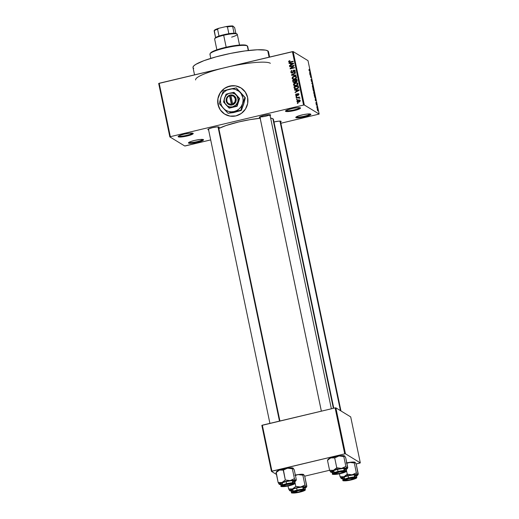 <?xml version="1.0" encoding="UTF-8"?>
<svg xmlns="http://www.w3.org/2000/svg" width="519" height="519" viewBox="0 0 519 519"><rect width="100%" height="100%" fill="white"/><g stroke="black" fill="none" stroke-linecap="round" stroke-linejoin="round"><path stroke-width="0.78" d="M189.02 142.31A7.071 1.129 168.2 0 0 189.085 142.362L188.598 143.127A7.714 1.233 -11.8 0 1 188.507 142.731A7.714 1.233 -11.8 0 1 195.728 140.175A7.714 1.233 -11.8 0 1 203.403 139.617L203.416 140.104L202.306 140.779L197.512 142.297L191.835 143.263L188.449 142.913L190.635 141.577L194.489 140.448L200.165 139.475L203.403 139.617A7.714 1.233 -11.8 0 1 203.416 139.617A7.714 1.233 -11.8 0 1 197.492 142.297A7.714 1.233 -11.8 0 1 188.598 143.127L189.085 142.362A7.071 1.129 -11.8 0 1 189.02 142.31M296.349 116.846A7.071 1.129 168.2 0 0 296.414 116.892L295.927 117.664A7.714 1.233 -11.8 0 1 295.836 117.268A7.714 1.233 -11.8 0 1 303.057 114.705A7.714 1.233 -11.8 0 1 310.732 114.148L310.745 114.634L309.635 115.315L304.841 116.827L299.165 117.8L295.778 117.45L297.964 116.113L303.297 114.654L307.495 114.011L310.732 114.148A7.714 1.233 -11.8 0 1 310.745 114.154A7.714 1.233 -11.8 0 1 304.822 116.833A7.714 1.233 -11.8 0 1 295.927 117.664L296.414 116.892A7.071 1.129 -11.8 0 1 296.349 116.846M286.034 110.541A7.071 1.129 168.2 0 0 286.099 110.586L285.612 111.358A7.714 1.233 -11.8 0 1 285.521 110.962A7.714 1.233 -11.8 0 1 292.735 108.4A7.714 1.233 -11.8 0 1 300.417 107.842L300.43 108.328L299.314 109.009L294.52 110.521L288.843 111.494L285.456 111.144L287.643 109.807L292.976 108.348L297.179 107.705L300.417 107.842A7.714 1.233 -11.8 0 1 300.423 107.848A7.714 1.233 -11.8 0 1 294.5 110.528A7.714 1.233 -11.8 0 1 285.612 111.358L286.099 110.586A7.071 1.129 -11.8 0 1 286.034 110.541M178.705 136.004A7.071 1.129 168.2 0 0 178.77 136.056L178.283 136.821A7.714 1.233 -11.8 0 1 178.192 136.426A7.714 1.233 -11.8 0 1 185.406 133.87A7.714 1.233 -11.8 0 1 193.087 133.312L193.1 133.798L191.985 134.473L187.19 135.991L181.514 136.958L178.127 136.607L180.314 135.271L184.174 134.142L189.85 133.169L193.087 133.312A7.714 1.233 -11.8 0 1 193.094 133.312A7.714 1.233 -11.8 0 1 187.171 135.991A7.714 1.233 -11.8 0 1 178.283 136.821L178.77 136.056A7.071 1.129 -11.8 0 1 178.705 136.004M240.874 87.847A15.427 15.012 -58.6 0 0 224.195 88.684A15.427 15.012 -58.6 0 0 218.051 104.54L217.999 104.507A15.427 15.012 121.4 0 1 224.15 88.645A15.427 15.012 121.4 0 1 240.848 87.828A15.427 15.012 121.4 0 1 247.608 97.481L245.286 92.045L241.069 87.971L235.594 85.875L229.69 86.089L224.26 88.567L220.134 92.94L217.935 98.532L217.999 104.507L220.316 109.944L224.539 114.018L230.014 116.113L235.918 115.899L241.348 113.421L245.474 109.048L247.673 103.456L247.608 97.481A15.427 15.012 121.4 0 1 241.452 113.343A15.427 15.012 121.4 0 1 224.759 114.161A15.427 15.012 121.4 0 1 217.999 104.507L218.051 104.54A15.427 15.012 -58.6 0 0 224.792 114.174M260.285 117.657L259.429 117.495L259.863 116.814L259.429 117.495A5.787 0.921 -11.8 0 1 259.364 117.197A5.787 0.921 -11.8 0 1 264.774 115.276A5.787 0.921 -11.8 0 1 270.535 114.855L269.705 115.731M273.578 122.088A5.787 0.921 -11.8 0 1 281.026 121.271L280.202 122.147M208.839 129.86L207.983 129.698L208.417 129.017L207.983 129.698A5.787 0.921 -11.8 0 1 207.918 129.406A5.787 0.921 -11.8 0 1 213.335 127.479A5.787 0.921 -11.8 0 1 219.089 127.064L218.265 127.94M295.395 81.743L294.688 80.263L294.876 81.548L294.273 82.08L294.721 82.352L293.488 81.859L293.17 80.627L292.586 80.348L293.079 82.164L294.357 82.476L295.305 81.684L296.167 81.924L297.037 81.418L296.9 79.323L292.586 80.348L293.345 81.879L293.086 80.659L294.688 80.263L295.395 81.691M292.392 72.55L291.756 72.589L291.308 71.985L291.983 70.415L291.191 70.811L290.867 72.316L292.184 73.03L293.086 72.465L293.748 70.539L294.695 71.012L294.169 72.446L295.019 71.92L294.889 70.337L293.384 70.273L292.392 72.55M269.608 57.058L268.505 51.757A38.568 6.15 168.2 0 0 267.765 50.862L269.082 57.181L267.765 50.862A38.568 6.15 168.2 0 0 226.329 54.307A38.568 6.15 168.2 0 0 193.003 67.528L194.534 74.872M333.782 408.219L273.448 119.441A29.57 4.71 168.2 0 0 272.884 118.754L333.373 408.317L272.884 118.754A29.57 4.71 168.2 0 0 270.633 118.098L272.884 118.754L273.338 120.071M222.203 68.333L293.157 51.576L292.418 51.647L303.576 105.065L304.316 104.994L293.157 51.576L308.007 60.652L319.166 114.07L280.87 123.263L319.166 114.07L308.007 60.652L293.157 51.576L304.316 104.994L319.166 114.07L304.316 104.994L303.576 105.065L170.336 136.679L159.177 83.261L292.418 51.647L303.576 105.065L170.336 136.679L169.849 136.899L184.699 145.975L185.439 145.904L210.695 139.916L184.699 145.975L169.849 136.899L158.684 83.481L169.849 136.899L170.336 136.679L159.177 83.261L158.684 83.481L229.463 66.614M313.976 91.798L314.67 94.808L313.761 92.985L313.976 91.798M316.622 104.449L316.298 103.054L316.402 104.306L316.116 104.008L315.915 102.425L316.622 104.449M298.704 100.251L298.321 99.908L296.92 101.4L297.127 101.821L298.25 102.198L299.813 101.633L300.138 100.491L299.21 99.83L297.303 100.381L296.9 101.257L297.406 101.413M296.304 98.136L298.419 97.676L299.035 98.26L299.606 97.955L298.938 97.514L299.359 96.995L296.219 97.741L296.304 98.136L298.587 97.669L299.508 98.266L298.938 97.514L299.359 96.995L296.219 97.741L296.304 98.136M295.596 95.048L296.031 95.691L296.9 95.743L297.77 94.03L298.38 94.289L298.14 95.392L298.827 94.173L297.582 93.641L296.544 95.405L296.038 94.847L296.407 93.842L295.882 94.14L295.596 95.048L296.077 95.061L295.596 95.048L295.999 95.671L296.81 95.762L297.912 93.958L298.399 94.38L298.14 95.392L298.847 94.263L298.47 93.673L297.763 93.582L296.647 95.386L296.051 94.971L296.407 93.842L295.596 95.048M294.182 88.003L295.162 89.041L297.588 88.658L298.529 87.646L298.256 85.817L293.942 86.842L294.182 88.003L294.688 88.308L294.442 87.153L293.942 86.842L294.714 88.866L296.68 88.976L298.542 87.568L298.256 85.817L293.942 86.842L294.533 87.127L294.688 88.308L294.182 88.003M291.516 75.229L296.089 75.45L296.005 75.034L291.976 74.892L295.59 73.056L295.506 72.647L291.431 74.846L291.516 75.229L296.089 75.45L296.005 75.034L291.976 74.892L295.59 73.056L295.506 72.647L291.431 74.846L291.516 75.229M289.751 66.795L293.209 65.978L290.102 68.463L290.192 68.884L294.507 67.859L294.422 67.464L290.964 68.287L294.078 65.796L293.988 65.375L289.673 66.4L289.751 66.795L293.209 65.978L290.102 68.463L290.192 68.884L294.507 67.859L294.422 67.464L290.964 68.287L294.078 65.796L293.988 65.375L289.673 66.4L289.751 66.795M289.68 62.072L289.154 61.69L289.816 60.619L288.648 61.424L289.304 62.429L293.209 61.651L293.125 61.255L289.498 62.033L289.154 61.547L289.952 61.002L289.68 60.652L288.824 61.099L289.239 61.352L288.824 61.099L288.648 61.793L289.505 62.624M289.064 63.487L290.419 63.519L290.705 64.888L289.492 65.537L289.576 65.952L293.631 63.662L293.546 63.247L288.973 63.071L289.064 63.487L290.419 63.519L290.705 64.888L289.492 65.537L289.576 65.952L293.631 63.662L293.546 63.247L288.973 63.071L289.064 63.487M292.534 76.981L292.203 78.603L294.007 79.375L296.154 78.453L296.304 76.728L294.701 76.118L292.534 76.981L292.904 77.201L292.534 76.981L292.093 78.272L292.988 79.251L294.623 79.271C295.83 79.057 296.466 78.375 296.524 77.227L295.927 76.39L293.929 76.235L292.534 76.981M293.89 83.475L293.559 85.097L295.363 85.862L297.51 84.947L297.659 83.222L296.057 82.612L293.89 83.475L294.26 83.695L293.89 83.475L293.449 84.766L294.344 85.745L295.979 85.765C297.186 85.551 297.822 84.869 297.88 83.721L297.29 82.884L295.285 82.729L293.89 83.475M294.63 90.137L295.992 90.176L296.278 91.539L295.058 92.187L295.142 92.603L299.197 90.319L299.113 89.904L294.545 89.722L294.63 90.137L295.992 90.176L296.278 91.539L295.058 92.187L295.142 92.603L299.197 90.319L299.113 89.904L294.545 89.722L294.63 90.137M296.064 97.008L296.68 96.858L296.602 96.463L295.979 96.612L296.064 97.008L296.68 96.858L296.602 96.463L295.979 96.612L296.064 97.008M296.628 99.719L297.251 99.57L297.166 99.174L296.55 99.324L296.628 99.719L297.251 99.57L297.166 99.174L296.55 99.324L296.628 99.719M297.406 103.443L298.029 103.3L297.945 102.905L297.329 103.047L297.406 103.443L298.029 103.3L297.945 102.905L297.329 103.047L297.406 103.443M317.025 108.03L316.817 107.563L317.025 108.03M316.901 106.577L317.369 107.602L316.901 106.577M316.46 105.325L316.253 104.851L316.46 105.325M316.318 104.345L316.162 103.177L316.584 104.462L316.571 103.657L316.149 102.665L316.103 103.969L315.915 102.425L316.363 104.358M315.234 98.876L316.032 100.115L315.416 100.842L315.234 98.876L315.52 100.245L316.032 100.115L315.234 98.876M313.178 88.288L313.314 87.043L312.529 85.233L312.406 86.491L312.49 85.213L313.424 87.996L313.041 88.172L312.444 86.66L313.288 88.321M308.967 70.007L309.058 69.325L309.207 70.526L310.044 71.453L309.155 70.681L308.967 70.007L310.044 71.453L309.227 70.558L309.058 69.325L308.967 70.007M309.668 72.225L310.466 73.464L309.849 74.185L309.668 72.225L309.953 73.594L310.466 73.464L309.668 72.225M310.732 75.463L310.025 75.034L309.94 74.639L310.823 75.177L310.55 76.838L311.342 77.662L310.459 77.123L310.732 75.463L310.459 77.123L311.342 77.662L310.55 76.838L310.823 75.177L309.94 74.639L310.025 75.034L310.732 75.463M311.984 81.801L311.523 79.498L311.406 81.314L311.03 79.186L311.296 81.022L311.082 79.148L311.523 81.269L311.452 79.511L311.796 79.991L312.107 81.606L311.582 79.881L311.627 81.678L311.601 79.894L312.036 81.807M312.925 85.246L311.705 83.079L312.341 82.45L311.841 83.312L312.925 85.246L311.841 83.312L312.341 82.45L311.705 83.079L312.925 85.246M314.001 91.305L313.736 89.125L312.853 88.587L313.619 91.175L312.853 88.587L313.736 89.125L314.099 91.11L313.723 90.767L313.619 91.175L313.723 90.767L314.04 91.312M315.215 98.007L315.091 95.619L314.209 95.081L315.215 98.007L314.209 95.081L315.091 95.619L315.344 98.039M317.81 110.923L317.284 108.692L317.9 110.949M271.937 471.142L262.329 425.171L335.118 407.902L344.72 453.866L271.937 471.142L271.443 471.362L276.445 474.418L271.443 471.362L261.842 425.398L271.443 471.362L344.72 453.866L345.466 453.801L360.316 462.87L350.708 416.906L335.858 407.837L345.466 453.801L344.72 453.866L335.118 407.902L261.842 425.398L262.329 425.171L271.937 471.142M359.823 463.097L356.125 463.973L360.316 462.87L345.466 453.801L335.858 407.837L335.118 407.902L335.858 407.837L350.708 416.906L360.316 462.87L359.823 463.097M329.578 470.272L304.685 476.176L329.578 470.272M260.162 118.254A29.57 4.71 168.2 0 0 218.81 128.491L226.024 125.54L238.721 121.946L250.015 119.642L260.48 118.222M208.593 129.847A5.787 0.921 -11.8 0 1 207.983 129.698L208.813 128.822L212.407 127.687L216.663 126.96L219.089 127.064A5.787 0.921 -11.8 0 1 219.096 127.071A5.787 0.921 -11.8 0 1 218.655 127.745M273.98 121.984L278.599 121.167L281.026 121.271A5.787 0.921 -11.8 0 1 281.032 121.277A5.787 0.921 -11.8 0 1 280.597 121.952M260.032 117.638A5.787 0.921 -11.8 0 1 259.429 117.495L260.253 116.619L263.847 115.484L268.109 114.751L270.535 114.855A5.787 0.921 -11.8 0 1 270.542 114.861A5.787 0.921 -11.8 0 1 270.101 115.536M195.598 79.952A38.568 6.15 -11.8 0 1 225.797 67.451A38.568 6.15 -11.8 0 1 270.36 63.286M193.743 68.424L193.178 67.931M192.977 67.353L193.671 65.991L195.786 64.382L203.909 60.684L216.125 56.831L230.566 53.405L245.033 50.927L257.327 49.779L265.579 50.129L267.765 50.862L268.524 51.932M269.802 114.699A5.145 0.817 -11.8 0 1 265.021 116.353A5.145 0.817 -11.8 0 1 259.974 116.756A5.145 0.817 168.2 0 0 265.021 116.353A5.145 0.817 168.2 0 0 269.802 114.699M202.773 139.436A7.071 1.129 -11.8 0 1 196.292 141.81A7.071 1.129 -11.8 0 1 189.085 142.362A7.071 1.129 168.2 0 0 196.292 141.81A7.071 1.129 168.2 0 0 202.773 139.436M310.103 113.972A7.071 1.129 -11.8 0 1 303.621 116.347A7.071 1.129 -11.8 0 1 296.414 116.892A7.071 1.129 168.2 0 0 303.621 116.347A7.071 1.129 168.2 0 0 310.103 113.972M299.787 107.667A7.071 1.129 -11.8 0 1 293.3 110.041A7.071 1.129 -11.8 0 1 286.099 110.586A7.071 1.129 168.2 0 0 293.3 110.041A7.071 1.129 168.2 0 0 299.787 107.667M192.458 133.13A7.071 1.129 -11.8 0 1 185.971 135.504A7.071 1.129 -11.8 0 1 178.77 136.056A7.071 1.129 168.2 0 0 185.971 135.504A7.071 1.129 168.2 0 0 192.458 133.13M309.071 70.091L309.155 69.728M309.558 71.155L309.96 71.058L309.558 71.155M309.849 74.185L310.466 73.464L309.759 73.776L309.849 74.185M309.798 72.42L310.336 73.231L309.94 73.542L309.713 72.439L310.025 73.523L310.317 73.244L309.798 72.42M310.414 75.274L310.823 75.177L310.414 75.274M310.855 77.363L311.257 77.266L310.855 77.363M311.627 81.678L311.711 81.204M311.776 83.014L312.425 82.858L311.776 83.014M312.522 85.603L313.262 87.854L312.899 87.945L312.425 86.569L312.613 85.629L313.1 87.899M313.619 91.175L313.723 90.767M313.787 90.942L313.366 89.32L313.904 90.903M313.398 90.825L313.353 89.236L313.392 90.812L312.957 89.067L313.541 90.78M314.533 94.782L314.67 93.537L313.885 91.727L313.761 92.985L314.644 94.815M313.969 92.123L314.618 94.348L314.255 94.439L313.781 93.063L313.865 92.103L314.17 92.337L314.618 94.348M315.318 97.202L315.072 95.95L314.397 95.541L315.072 95.95L315.318 97.202L314.923 97.663L314.313 95.561L314.884 97.325L315.247 97.643L315.318 97.202L315.13 97.611M315.416 100.842L316.032 100.115L315.331 100.427L315.416 100.842M315.364 99.071L315.902 99.882L315.513 100.193L315.28 99.097L315.597 100.173L315.902 99.882L315.364 99.071M315.987 102.833L316.013 103.352M316.486 103.612L316.486 104.06M316.726 106.466L317.128 106.369L316.726 106.466M317.323 107.245L317.044 106.719L317.323 107.245M317.42 109.113L317.537 110.566L317.297 109.146L317.719 110.521L317.81 109.95M313.262 87.854L312.613 85.629M313.651 92.155L314.456 94.393M317.33 109.678L317.719 110.521M289.291 62.429L288.648 61.793L290.277 62.345L293.209 61.651L293.125 61.255L290.16 61.956L290.653 62.261L289.154 61.69M289.66 62.001L290.666 62.267M289.57 62.04L289.933 62.319M288.648 61.793L289.154 62.098L289.33 61.411M289.219 61.56L289.297 62.436M290.374 62.325L290.004 62.338M289.505 63.493L288.973 63.071L293.605 63.539L289.505 63.493M289.881 65.777L289.492 65.537L289.881 65.777M291.068 65.109L290.705 64.888L291.068 65.109M291.178 65.044L290.419 63.519L291.178 65.044M292.534 63.895L292.632 64.226L291.185 64.635L291.535 64.849L290.958 63.532L293.436 63.772L291.185 64.635L290.958 63.532L293.144 63.59L292.508 63.915M290.16 66.698L289.673 66.4L290.16 66.698M293.222 65.984L294.072 65.783L293.222 65.984M291.451 68.586L290.964 68.287L291.451 68.586M290.608 68.787L290.102 68.463L290.608 68.767L291.101 68.372L290.608 68.787M293.572 66.198L293.209 65.978L293.572 66.198M292.216 72.615L291.308 71.985L291.983 70.415L290.796 72.07L291.302 72.381L291.289 71.823L291.302 72.381L290.796 72.07L291.315 72.874L292.307 73.004L293.864 70.506L294.708 71.084L294.169 72.446L295.214 70.947L294.734 70.221L293.793 70.104L292.216 72.615L291.652 72.543L292.502 72.945L291.918 72.589M293.267 71.706L292.826 71.434L293.267 71.706M294.993 70.422L294.085 70.48L293.793 70.104L294.961 70.409M294.481 72.336L294.033 72.063L294.481 72.336M294.766 70.818L295.227 71.473L294.364 70.811M293.864 70.506L294.708 71.084M291.957 75.249L291.431 74.846L291.957 75.249M292.476 75.203L296.064 75.326L292.476 75.203M294.351 76.565L293.929 76.235L296.148 76.559L294.241 76.598M293.495 79.556L292.093 78.272L292.593 78.583L292.794 77.337L294.007 76.63L295.571 76.715L296.537 77.733L295.571 76.715M292.593 78.051L293.04 79.31M295.979 76.501L295.207 76.429M294.766 79.238L293.501 79.05M295.986 76.974L296.524 77.655L296.018 77.344L295.493 78.473L295.875 78.713L294.552 78.875L295.019 79.16L293.04 78.771L292.599 78.148L294.007 76.63L295.48 76.663L296.025 77.675L295.272 78.609L293.391 78.92L292.586 78.084M293.04 78.771L294.727 79.245M295.305 81.684L296.304 81.898L297.16 80.555L296.9 79.323L292.586 80.348L293.086 80.659L293.345 81.879L292.839 81.574L293.3 82.365L294.357 82.476L295.441 81.788M294.701 80.276L295.194 80.16L294.701 80.276M296.492 79.848L296.985 79.731L296.492 79.848M293.371 82.008L293.514 82.365M294.026 82.21L294.779 82.391M297.173 81.113L296.479 79.842L296.148 81.522L295.473 81.295L295.188 80.147L296.479 79.842L297.179 81.152M296.102 81.743L296.647 81.827M296.148 81.522L295.473 81.295L295.188 80.147L296.479 79.842L296.608 81.23L295.473 81.295M294.85 81.048L294.273 82.08L293.488 81.859L293.17 80.627L294.688 80.263L294.85 81.048M295.713 83.059L295.285 82.729L297.51 83.053L295.596 83.092M294.85 86.05L293.449 84.766L293.955 85.077L294.007 84.084L294.824 83.306L296.926 83.209L297.893 84.227M293.949 84.545L294.396 85.804M297.335 82.995L296.563 82.923M296.122 85.732L294.857 85.544M297.342 83.468L296.926 83.209M297.887 84.208L297.374 83.838L296.849 84.967L297.231 85.207L295.908 85.369L296.375 85.654L294.403 85.265L293.955 84.642L295.96 83.027L297.27 83.559L296.913 84.921L295.039 85.46L293.942 84.571M294.403 85.265L296.083 85.739M298.516 87.925L297.984 87.036L298.483 87.341L298.341 86.641L297.835 86.336L298.016 87.62L296.602 88.58L295.512 88.678L294.526 87.121L298.347 86.225L297.854 86.342L298.529 87.633M295.006 88.996L294.688 88.308L295.006 88.996M296.836 88.944L295.707 88.905M295.512 88.678L294.837 88.288L294.526 87.121L297.835 86.336L298.444 87.88L298.016 87.62L296.602 88.58L297.069 88.872L295.512 88.678L297.108 88.892M295.071 90.15L294.545 89.722L299.171 90.189L295.071 90.15M295.454 92.427L295.058 92.187L295.454 92.427M296.634 91.759L296.278 91.539L296.634 91.759M296.751 91.701L295.992 90.176L296.751 91.701M296.524 90.189L299.009 90.423L296.751 91.286L297.102 91.5L296.524 90.189L298.71 90.248L296.751 91.286L296.524 90.189M296.647 95.386L296.051 94.971M296.557 95.275L297.153 95.697L296.557 95.275M297.348 95.483L296.913 95.217L297.348 95.483M297.419 95.528L297.004 94.789L297.51 95.094L297.608 94.497M298.068 93.958L297.763 93.582L298.685 93.868M298.419 95.262L298.003 95.009L298.419 95.262M298.86 94.659L298.399 94.38L298.86 94.659M297.912 93.958L298.399 94.38M298.905 94.692L298.178 94.458M298.594 94.27L298.879 94.601M298.97 93.978L297.919 94.043M297.634 94.432L297.478 95.314M296.472 96.91L295.979 96.612L296.472 96.91M296.706 98.039L296.219 97.741L296.706 98.039M298.957 97.52L298.198 97.702L299.593 97.851M299.638 97.851L300.099 98.156M299.508 98.253L299.028 97.961L299.508 98.253M298.587 97.669L299.028 97.961M299.262 98L298.431 98.059M297.037 99.622L296.55 99.324L297.037 99.622M297.64 102.139L296.92 101.4L297.361 102.016L298.814 102.107L300.177 100.628L299.742 100.005L298.321 99.908L299.956 100.186M300.19 100.284L298.685 100.251M297.432 101.283L297.692 102.198M299.009 102.061L298.081 101.925M298.406 100.303L300.183 100.997L299.723 100.718L298.697 101.718L299.165 102.003L297.374 101.302L298.406 100.303L299.521 100.401L299.677 101.108L297.744 101.711L297.426 100.913L298.406 100.303M300.19 100.92L299.723 100.718M298.146 101.964L297.374 101.302M297.88 101.607L299.204 102.022M297.815 103.346L297.329 103.047L297.815 103.346M294.273 82.08L293.488 81.859M238.487 86.679L235.639 85.907M232.687 85.719L226.913 87.088M224.312 88.593L220.186 92.966L217.986 98.565M217.727 101.562L218.94 107.381M220.367 109.976L224.591 114.05M248.536 50.486L247.68 46.379A19.281 3.075 168.2 0 0 247.31 45.938L248.27 50.518L247.31 45.938L246.564 45.458A18.639 2.971 168.2 0 0 228.016 46.807A18.639 2.971 168.2 0 0 210.571 52.996L210.078 53.729A19.281 3.075 -11.8 0 1 228.12 47.326A19.281 3.075 -11.8 0 1 247.31 45.938A19.281 3.075 168.2 0 0 226.595 47.657A19.281 3.075 168.2 0 0 209.929 54.268L210.785 58.375M210.299 54.716A19.281 3.075 -11.8 0 1 210.078 53.729M210.5 53.12L212.531 51.569L215.703 50.207L228.587 46.691L240.187 45.01L244.734 44.997L246.836 45.698M247.31 45.938A19.281 3.075 -11.8 0 1 247.329 45.951L246.583 45.471A18.639 2.971 168.2 0 0 246.583 45.471A18.639 2.971 168.2 0 0 246.564 45.458L247.31 45.938M294.818 475.17L298.036 474.58L295.428 475.456L298.036 474.58A8.486 1.349 168.2 0 0 295.343 475.06M299.651 492.025A5.787 0.921 -11.8 0 1 292.898 492.356A5.787 0.921 -11.8 0 1 297.387 490.643L301.643 489.917L304.186 490.176L301.688 491.474L295.395 492.758L293.293 492.765L292.956 492.284L297.387 490.643A5.787 0.921 -11.8 0 1 304.076 490.02A5.787 0.921 -11.8 0 1 299.651 492.025L299.651 492.025M305.347 489.475A7.071 1.129 168.2 0 0 297.056 490.118L297.212 490.533A6.682 1.064 -11.8 0 1 304.932 489.813A6.682 1.064 -11.8 0 1 299.826 492.135L304.582 490.513L304.932 489.813L303.122 489.625L295.986 490.851L291.97 492.674L294.909 492.979L299.826 492.135A6.682 1.064 -11.8 0 1 292.1 492.855A6.682 1.064 -11.8 0 1 297.212 490.533L297.056 490.118A7.071 1.129 -11.8 0 1 305.36 489.514C304.802 489.955 307.144 490.111 299.839 492.135C293.365 493.225 290.595 493.316 291.516 492.408A7.071 1.129 -11.8 0 1 297.056 490.118L296.615 488.003L297.056 490.118A7.071 1.129 168.2 0 0 291.529 492.447M305.36 489.514L304.919 487.406A7.071 1.129 168.2 0 0 296.615 488.003L293.079 489.041L291.075 490.267M306.71 486.608L304.77 476.351L306.833 486.238L306.56 486.867L305.873 486.673L304.919 485.064L301.805 486.738L299.437 487.088L295.817 486.413L292.489 488.937L288.635 488.93L290.089 490.844L289.842 490.247L291.723 489.222L299.58 487.172L305.853 486.803L306.294 487.25L304.932 488.204M288.026 486.011L288.635 488.93L288.026 486.011M294.811 481.606L295.817 486.413L294.811 481.606M303.816 474.742L303.557 474.502A8.486 1.349 168.2 0 0 303.544 474.496L302.849 475.177L298.036 474.58L303.544 474.496A8.486 1.349 168.2 0 0 298.036 474.58L302.849 475.177L304.919 485.064L302.849 475.177L303.544 474.496L304.77 476.351L303.693 474.645M291.782 491.032L289.855 490.779A8.486 1.349 -11.8 0 1 289.849 490.779A8.486 1.349 -11.8 0 1 292.489 488.937A8.486 1.349 -11.8 0 1 300.631 487.004L295.817 486.413L292.489 488.937L288.635 488.93L289.589 490.539M302.921 488.658L304.796 487.685M304.925 487.438L301.818 487.114L296.615 488.003A7.071 1.129 168.2 0 0 291.075 490.299L291.516 492.408M291.211 490.461L293.125 490.656M303.343 489.858A5.145 0.817 -11.8 0 1 303.317 489.884A5.145 0.817 168.2 0 0 303.343 489.858A5.145 0.817 -11.8 0 1 303.317 489.884L302.921 490.481A4.502 0.72 -11.8 0 1 302.888 490.539A4.502 0.72 -11.8 0 1 298.665 492.038A4.502 0.72 -11.8 0 1 294.195 492.356A4.502 0.72 -11.8 0 1 294.117 492.194L293.611 491.863L294.117 492.194L298.749 490.559L301.792 490.176L302.921 490.481L298.289 492.116L294.117 492.194A4.502 0.72 -11.8 0 1 298.749 490.559A4.502 0.72 -11.8 0 1 302.921 490.481L303.336 489.858A5.145 0.817 168.2 0 0 303.343 489.858M291.23 491.026A8.486 1.349 -11.8 0 1 289.855 490.779M306.56 486.867L306.139 486.919A8.486 1.349 -11.8 0 1 306.236 487.354A8.486 1.349 -11.8 0 1 305.075 488.139M305.25 485.713L304.919 485.064L300.631 487.004A8.486 1.349 -11.8 0 1 306.139 486.919L305.25 485.713M354.12 477.642L353.919 477.999A4.502 0.72 -11.8 0 1 354.334 478.336A4.502 0.72 -11.8 0 1 350.675 479.705A4.502 0.72 -11.8 0 1 346.004 480.257L351.084 479.608L354.36 478.187L348.839 478.648L345.797 479.738L345.563 480.069L346.004 480.257A4.502 0.72 -11.8 0 1 345.641 480.153A4.502 0.72 -11.8 0 1 348.554 478.719A4.502 0.72 -11.8 0 1 353.919 477.999L354.12 477.642M279.962 121.102L340.445 410.639L279.962 121.102M345.31 479.796A5.145 0.817 -11.8 0 1 344.953 479.705M291.983 483.792L286.086 484.655L283.854 485.531L283.627 485.862L284.062 486.05A4.502 0.72 -11.8 0 1 283.698 485.946A4.502 0.72 -11.8 0 1 286.618 484.512A4.502 0.72 -11.8 0 1 291.983 483.792A4.502 0.72 -11.8 0 1 292.392 484.13L291.983 483.792M279.482 421.104L218.019 126.896L279.482 421.104M283.368 485.589A5.145 0.817 -11.8 0 1 283.011 485.499M284.062 486.05L289.148 485.401L292.392 484.13A4.502 0.72 -11.8 0 1 288.739 485.499A4.502 0.72 -11.8 0 1 284.062 486.05M334.56 473.244L335.066 473.575A4.502 0.72 -11.8 0 1 339.692 471.94A4.502 0.72 -11.8 0 1 343.87 471.855L344.285 471.239A5.145 0.817 -11.8 0 1 344.266 471.258A5.145 0.817 168.2 0 0 344.285 471.239L343.442 472.219L340.938 473.107L336.831 473.841L335.066 473.575L339.692 471.94L343.87 471.855A4.502 0.72 -11.8 0 1 343.838 471.92A4.502 0.72 -11.8 0 1 339.614 473.419A4.502 0.72 -11.8 0 1 335.144 473.737A4.502 0.72 -11.8 0 1 335.066 473.575L334.56 473.244M259.876 116.801L321.371 411.165L259.876 116.801M237.066 34.033L236.32 33.56A10.925 1.739 168.2 0 0 234.069 33.229A10.925 1.739 168.2 0 0 228.866 33.716A10.925 1.739 168.2 0 0 223.683 34.734L223.683 35.279A11.567 1.842 -11.8 0 1 237.066 34.033A11.567 1.842 -11.8 0 1 231.63 37.134M239.525 45.056L237.274 34.293A11.567 1.842 168.2 0 0 223.683 35.279L226.18 47.21L223.683 35.279A11.567 1.842 168.2 0 0 214.626 39.029L216.871 49.792M215.132 38.134L215.56 37.621A10.925 1.739 168.2 0 0 215.21 37.971L214.71 38.704A11.567 1.842 -11.8 0 1 223.683 35.279L223.683 34.734A10.925 1.739 168.2 0 0 218.999 36.058L228.866 33.716A10.925 1.739 -11.8 0 1 234.069 33.229L236.489 33.729M218.999 36.058A10.925 1.739 168.2 0 0 215.56 37.621A10.925 1.739 -11.8 0 1 218.999 36.058L217.571 29.226L218.94 28.247L225.81 26.618L227.439 26.884L228.866 33.716L227.439 26.884A10.925 1.739 -11.8 0 1 232.642 26.398L232.817 25.963L234.653 27.624L235.853 33.378L234.653 27.624L232.817 25.963A10.283 1.641 168.2 0 0 225.81 26.618L231.48 25.95L232.817 25.963L232.642 26.398A10.925 1.739 168.2 0 0 227.439 26.884L225.81 26.618L218.94 28.247A10.283 1.641 168.2 0 0 214.308 30.355L215.56 37.621L214.133 30.79A10.925 1.739 -11.8 0 1 217.571 29.226A10.925 1.739 168.2 0 0 214.133 30.79L215.859 29.369L218.94 28.247L217.571 29.226L218.999 36.058M234.069 33.229L232.642 26.398L234.069 33.229M344.856 476.306L343.935 476.734A8.486 1.349 -11.8 0 1 347.782 475.631L347.263 474.204L343.935 476.734L341.041 476.935L340.075 476.721L339.471 473.808L340.075 476.721L341.301 478.576L341.56 477.811L343.935 476.734L352.077 474.801L347.263 474.204L344.856 476.306M351.097 479.822L346.835 480.549L344.408 480.445L345.239 479.569L348.826 478.434A5.787 0.921 -11.8 0 1 355.521 477.817A5.787 0.921 -11.8 0 1 351.097 479.822A5.787 0.921 -11.8 0 1 344.344 480.153A5.787 0.921 -11.8 0 1 348.826 478.434L353.089 477.707L355.515 477.811L354.691 478.687L351.097 479.822M351.298 479.77L351.272 479.926A6.682 1.064 -11.8 0 1 343.546 480.652A6.682 1.064 -11.8 0 1 348.651 478.33L348.502 477.908A7.071 1.129 168.2 0 0 342.975 480.237M356.365 475.229L353.264 474.904L348.061 475.8A7.071 1.129 168.2 0 0 342.521 478.09L342.962 480.205A7.071 1.129 -11.8 0 1 348.502 477.908L348.061 475.8L343.669 477.182L342.521 478.057M346.257 469.403L347.263 474.204L346.257 469.403M346.264 462.961L349.482 462.377L346.867 463.246L350.675 462.293L354.295 462.974L356.358 472.861L352.077 474.801L357.585 474.71L356.358 472.861L354.295 462.974L354.756 462.228L355.262 462.533L356.216 464.142L358.279 474.029L357.597 475.248L356.371 475.994M358.155 474.398L356.216 464.142L355.139 462.435M346.789 462.851A8.486 1.349 168.2 0 1 349.482 462.377L354.295 462.974L354.99 462.286A8.486 1.349 168.2 0 0 349.482 462.377L354.99 462.286A8.486 1.349 168.2 0 0 354.996 462.293A8.486 1.349 168.2 0 0 354.99 462.286L355.262 462.533M343.221 478.823L341.301 478.576A8.486 1.349 -11.8 0 1 341.294 478.57A8.486 1.349 -11.8 0 1 343.935 476.734L340.075 476.721L341.534 478.635M342.657 478.252L344.571 478.453M354.367 476.455L356.242 475.482M356.365 475.196A7.071 1.129 168.2 0 0 348.061 475.8L348.502 477.908A7.071 1.129 -11.8 0 1 356.806 477.311L356.365 475.196M356.793 477.272A7.071 1.129 168.2 0 0 348.502 477.908L348.651 478.33L343.533 480.231L343.546 480.652L345.356 480.841L352.498 479.614L356.508 477.791L353.575 477.486L348.651 478.33A6.682 1.064 -11.8 0 1 356.378 477.603A6.682 1.064 -11.8 0 1 351.272 479.926L351.084 479.303M358.006 474.658L357.585 474.71A8.486 1.349 -11.8 0 1 357.682 475.144A8.486 1.349 -11.8 0 1 356.514 475.929M352.077 474.801A8.486 1.349 -11.8 0 1 357.585 474.71L356.358 472.861L352.077 474.801L347.263 474.204L347.782 475.631A8.486 1.349 -11.8 0 1 352.077 474.801M341.035 478.33L341.301 478.576A8.486 1.349 -11.8 0 0 342.676 478.823M276.348 471.998L276.076 472.627L279.397 470.104L283.257 470.11L287.539 468.17A8.486 1.349 168.2 0 0 283.244 469.001L283.257 470.11L287.539 468.17L292.353 468.767L294.422 478.654L290.134 480.594L285.32 479.997L282.92 482.099L281.045 482.761L278.139 482.514L279.592 484.428L279.345 483.831L280.571 483.085L285.839 481.424L292.087 480.354L295.642 480.503L294.422 478.654L292.353 468.767L292.82 468.021L294.273 469.935L296.336 479.822L294.273 469.935L293.196 468.229M289.154 485.615A5.787 0.921 -11.8 0 1 282.401 485.946A5.787 0.921 -11.8 0 1 286.89 484.227L291.146 483.5L293.689 483.766L290.218 485.343L284.899 486.342L282.797 486.348L282.459 485.875L286.89 484.227A5.787 0.921 -11.8 0 1 293.579 483.611A5.787 0.921 -11.8 0 1 289.154 485.615L289.154 485.615M294.85 483.066A7.071 1.129 168.2 0 0 286.559 483.702L286.715 484.123A6.682 1.064 -11.8 0 1 294.435 483.397A6.682 1.064 -11.8 0 1 289.33 485.719L289.148 485.096M294.863 483.105L294.422 480.99A7.071 1.129 168.2 0 0 286.118 481.593L286.559 483.702A7.071 1.129 -11.8 0 1 294.863 483.105C294.305 483.539 296.647 483.702 289.343 485.726L294.448 483.818L294.059 483.273L291.633 483.28L284.36 484.765L281.473 486.258L283.413 486.634L289.33 485.719A6.682 1.064 -11.8 0 1 281.609 486.446A6.682 1.064 -11.8 0 1 286.715 484.123L286.118 481.593L281.726 482.975L280.578 483.851M276.192 472.258L278.139 482.514L276.076 472.627L276.822 471.816L279.397 470.104L284.321 468.754L290.355 467.866L293.319 468.326M283.257 470.11L285.32 479.997L283.244 469.001A8.486 1.349 168.2 0 0 279.397 470.104L283.257 470.11M296.219 480.192L294.435 481.788M276.621 471.797L279.397 470.104A8.486 1.349 168.2 0 0 276.666 471.512L276.296 472.063M281.285 484.616L279.365 484.37A8.486 1.349 -11.8 0 1 279.352 484.363A8.486 1.349 -11.8 0 1 281.992 482.521A8.486 1.349 -11.8 0 1 290.134 480.594L285.32 479.997L281.992 482.521L278.139 482.514L279.092 484.123M292.424 482.248L294.299 481.275M294.429 481.022L291.321 480.698L286.118 481.593A7.071 1.129 168.2 0 0 280.584 483.883L281.026 485.998A7.071 1.129 -11.8 0 1 286.559 483.702A7.071 1.129 168.2 0 0 281.038 486.031M280.721 484.045L282.628 484.246M280.734 484.616A8.486 1.349 -11.8 0 1 279.365 484.37M296.064 480.451L295.642 480.503A8.486 1.349 -11.8 0 1 295.746 480.938A8.486 1.349 -11.8 0 1 294.578 481.723M294.753 479.303L294.422 478.654L290.134 480.594A8.486 1.349 -11.8 0 1 295.642 480.503L294.753 479.303M293.06 468.086L293.06 468.086A8.486 1.349 168.2 0 0 293.047 468.08A8.486 1.349 168.2 0 0 287.539 468.17L292.353 468.767L293.047 468.08M334.359 469.89L333.438 470.318A8.486 1.349 -11.8 0 1 337.285 469.215L336.766 467.788L333.438 470.318L329.584 470.305L327.515 460.424L329.922 458.316L331.79 457.661L334.697 457.901L336.766 467.788L334.359 469.89M340.6 473.406L336.344 474.139L333.912 474.035L334.742 473.159L338.336 472.024A5.787 0.921 -11.8 0 1 345.025 471.401A5.787 0.921 -11.8 0 1 340.6 473.406A5.787 0.921 -11.8 0 1 333.847 473.737A5.787 0.921 -11.8 0 1 338.336 472.024L342.592 471.297L345.018 471.395L344.194 472.271L340.6 473.406M345.875 468.819L342.767 468.495L337.564 469.384L338.005 471.499L337.564 469.384A7.071 1.129 168.2 0 0 332.024 471.674L332.465 473.789A7.071 1.129 -11.8 0 1 338.005 471.499L338.154 471.914A6.682 1.064 -11.8 0 1 345.881 471.194A6.682 1.064 -11.8 0 1 340.775 473.516L345.894 471.615L345.505 471.064L343.078 471.07L335.799 472.556L332.919 474.055L335.858 474.36L340.775 473.516A6.682 1.064 -11.8 0 1 333.049 474.236A6.682 1.064 -11.8 0 1 338.154 471.914L338.005 471.499A7.071 1.129 168.2 0 0 332.478 473.828M328.066 459.587L330.843 457.894L336.857 456.324L340.179 455.877L343.799 456.558L345.862 466.445L341.58 468.385L336.766 467.788L334.697 457.901L338.985 455.961L344.493 455.877L345.719 457.732L347.782 467.619L347.321 468.359L345.862 466.445L343.799 456.558L344.071 455.929L344.642 456.026M347.659 467.989L345.719 457.732L344.765 456.123M327.982 459.678L327.515 460.424L329.584 470.305L330.804 472.16L331.064 471.395L333.438 470.318L340.529 468.553L346.381 468.099L347.243 468.625L345.881 469.585M332.724 472.413L330.804 472.16A8.486 1.349 -11.8 0 1 330.798 472.154A8.486 1.349 -11.8 0 1 333.438 470.318L329.584 470.305L331.038 472.225M346.296 470.856A7.071 1.129 168.2 0 0 338.005 471.499A7.071 1.129 -11.8 0 1 346.309 470.895L345.868 468.787A7.071 1.129 168.2 0 0 337.564 469.384L334.028 470.422L332.024 471.648M332.16 471.842L334.074 472.037M343.87 470.039L345.745 469.066M347.509 468.248L347.088 468.3A8.486 1.349 -11.8 0 1 347.185 468.735A8.486 1.349 -11.8 0 1 346.024 469.513M341.58 468.385A8.486 1.349 -11.8 0 1 347.088 468.3L345.862 466.445L341.58 468.385L336.766 467.788L337.285 469.215A8.486 1.349 -11.8 0 1 341.58 468.385M330.538 471.92L330.804 472.16A8.486 1.349 -11.8 0 0 332.179 472.407M344.506 455.883L344.506 455.883A8.486 1.349 168.2 0 0 344.493 455.877A8.486 1.349 168.2 0 0 338.985 455.961L343.799 456.558L344.493 455.877M338.985 455.961A8.486 1.349 168.2 0 0 330.843 457.894L334.697 457.901L338.985 455.961M327.638 460.048L330.843 457.894A8.486 1.349 168.2 0 0 328.112 459.309L327.742 459.86M230.76 95.47L232.557 104.072L234.899 101.99L235.36 98.895L233.712 96.294L230.76 95.47A4.502 4.379 121.4 0 1 232.557 104.072L232.817 104.78A5.145 5.002 -58.6 0 0 230.754 94.919L232.823 104.819L230.67 105.085L228.152 104.157L226.498 102.042L226.128 100.251L226.777 97.585L228.691 95.606L230.747 94.88L233.407 95.366L235.418 97.144L236.21 99.739L235.036 103.171L233.647 104.377L231.591 105.11L229.528 95.762L228.172 96.592L226.861 98.584L226.952 101.698L228.373 103.541L231.325 104.364A4.502 4.379 121.4 0 1 229.528 95.762L229.521 95.211A5.145 5.002 -58.6 0 0 231.578 105.072L229.528 95.762L229.515 95.172L230.747 94.88L230.76 95.47M224.578 97.974L223.546 101.984L228.892 107.887L229.281 108.127L228.892 107.887L234.672 106.382L237.118 106.265L229.281 108.127L237.118 106.265L236.729 106.025L237.76 102.016L239.214 98.266L239.609 98.506L237.118 106.265L239.609 98.506L233.874 92.363L239.609 98.506L234.264 92.603L230.773 92.927L226.037 94.224L223.546 101.984L228.892 107.887L236.729 106.025L239.214 98.266L233.874 92.363L229.742 93.16A7.071 6.883 121.4 0 1 237.76 102.016A7.071 6.883 121.4 0 1 226.005 104.806A7.071 6.883 121.4 0 1 229.742 93.16L226.037 94.224L224.351 98.87L224.253 100.699L224.98 103.32L227.38 105.967L229.891 106.92L232.596 106.83L235.795 105.104L237.76 102.016L238.078 99.291L236.891 95.892L234.958 94.023L232.447 93.063L228.866 93.433L226.537 94.88L224.578 97.974M242.217 94.315L236.197 87.873L223.378 90.916L220.99 97.053L219.303 103.618L228.049 113.278L240.868 110.236L242.555 103.67L244.942 97.533L239.155 91.467L235.302 89.365L232.389 88.879L229.437 89.184L226.641 90.248L224.195 91.999L222.268 94.322L220.99 97.053L220.445 100.011L220.666 102.996L221.652 105.805L223.326 108.237L225.57 110.132L228.243 111.364L231.156 111.845L234.108 111.546L236.904 110.482L239.343 108.731L241.277 106.408L242.555 103.67L243.1 100.712L242.873 97.728L241.134 93.654L236.197 87.873L245.325 97.767L243.638 104.332L241.251 110.469L233.492 112.591L228.049 113.278L233.492 112.591L241.251 110.469L240.868 110.236L241.251 110.469L241.88 109.042L244.008 102.872M244.942 97.533L236.197 87.873L229.437 89.184A11.567 11.262 121.4 0 1 242.555 103.67L244.942 97.533M242.555 103.67A11.567 11.262 121.4 0 1 234.108 111.546L240.868 110.236L242.555 103.67M234.108 111.546A11.567 11.262 121.4 0 1 223.326 108.237L228.049 113.278L234.108 111.546M223.326 108.237A11.567 11.262 121.4 0 1 220.99 97.053L219.303 103.618L223.326 108.237M224.759 90.468L223.378 90.916L220.99 97.053A11.567 11.262 121.4 0 1 229.437 89.184L224.759 90.468M240.239 92.129L245.325 97.767L243.087 105.74M233.719 112.454L235.191 112.208M230.754 95.087L229.515 95.172L231.798 105.059L229.761 95.327L230.754 95.087M289.355 61.975L289.862 62.28M294.396 70.571L294.896 70.882M291.315 72.874L291.821 73.185M295.927 76.39L296.433 76.702M295.655 81.477L296.154 81.788M293.663 82.028L294.169 82.333M297.29 82.884L297.789 83.189M296.278 95.34L296.784 95.645M298.178 93.997L298.685 94.309M298.866 97.747L299.372 98.052M292.807 489.145L293.248 491.259M302.739 486.381L302.811 486.744M306.236 487.354L306.612 486.796M293.449 491.882L294.195 492.356M303.381 489.806L302.888 490.539M303.317 489.151L302.875 487.043M354.827 477.597L354.334 478.336M280.422 121.122L340.977 410.957M354.179 474.171L354.256 474.541M354.321 474.833L354.762 476.948M344.253 476.935L344.694 479.05M344.895 479.673L345.641 480.153M282.952 485.466L283.698 485.946M208.417 129.017L269.912 423.374M282.31 482.728L282.751 484.843M218.486 126.915L279.923 421M292.242 479.965L292.314 480.335M292.379 480.626L292.82 482.741M292.885 483.39L292.392 484.13M344.266 470.532L343.825 468.423M343.76 468.125L343.682 467.762M331.369 408.79L269.925 114.712M334.197 472.634L333.756 470.525M321.358 411.171L259.863 116.814M334.398 473.263L335.144 473.737M344.331 471.187L343.838 471.92M342.962 480.205C342.04 481.113 344.811 481.022 351.285 479.932C358.525 477.934 356.281 477.733 356.806 477.311M357.682 475.144L358.058 474.593M281.026 485.998C280.098 486.906 282.868 486.816 289.343 485.726M295.746 480.938L296.115 480.386M332.465 473.789C331.544 474.697 334.314 474.606 340.788 473.516C348.028 471.524 345.784 471.317 346.309 470.895M347.185 468.735L347.561 468.177"/></g></svg>
